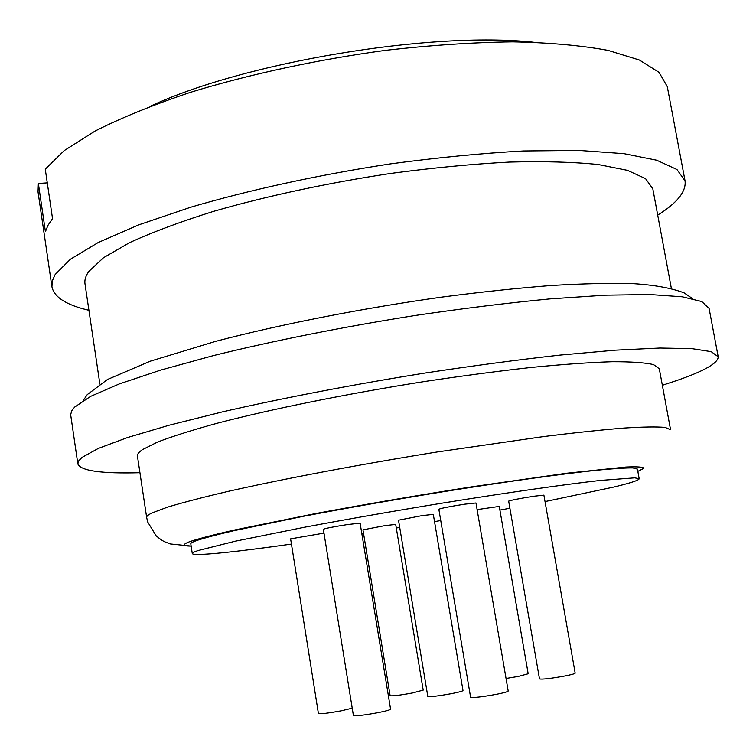 <?xml version="1.0" encoding="UTF-8"?>
<svg xmlns="http://www.w3.org/2000/svg" width="756" height="756" viewBox="0 0 756 756"><rect width="100%" height="100%" fill="white"/><g stroke="black" fill="none" stroke-linecap="round" stroke-linejoin="round"><path stroke-width="1.13" d="M545.029 501.587L613.721 487.072C630.485 483.037 638.971 480.268 639.179 478.746L637.421 469.098L632.942 467.936C625.883 467.841 614.335 468.559 598.308 470.071C562.719 473.785 505.764 481.685 441.75 491.967C392.43 500.009 346.163 508.155 302.929 516.395L233.774 530.712C216.906 534.672 204.517 537.951 196.607 540.54C192.6 541.986 190.663 543.091 190.796 543.838L192.279 553.534C192.771 556.473 234.275 552.182 291.447 544.093M639.179 478.746L634.738 477.839L600.169 480.447C564.609 484.454 507.654 492.581 443.602 502.92C394.254 510.999 347.94 519.098 304.668 527.206L235.409 541.173L198.138 550.538C194.112 551.889 192.166 552.882 192.279 553.534M659.298 368.767L653.581 364.609C645.019 362.625 631.165 361.661 612.029 361.727C589.907 362.445 563.267 364.316 532.13 367.35C498.856 371.045 463.305 375.713 425.467 381.383C348.998 393.394 272.566 408.826 218.115 422.991C192.808 429.918 172.623 436.269 157.569 442.052L142.468 449.622C138.821 452.116 137.148 454.271 137.441 456.095L146.655 517.425C146.456 516.272 148.242 514.779 152.003 512.955L167.445 507.172C182.735 502.542 203.175 497.231 228.747 491.239C283.708 478.841 360.659 464.279 437.422 451.937L544.32 436.467C575.458 432.649 602.05 429.833 624.069 428.047C643.091 426.856 656.784 426.639 665.157 427.414L670.563 429.748L659.298 368.767M662.35 385.286L675.609 380.911C704.016 371.205 718.209 363.154 718.2 356.766L709.081 308.391L701.785 301.55L682.224 296.787L649.999 294.538L605.462 295.171L549.924 298.894C508.127 302.901 463.494 308.382 416.046 315.346C344.263 326.677 273.568 340.758 213.806 355.5L160.858 370.043L119.439 383.868L90.644 396.361L74.636 407.097L71.716 410.801L70.667 414.704L77.84 463.929C80.665 470.856 101.37 473.776 139.936 472.708M718.2 356.766L711.207 351.653L691.91 348.629L659.893 348.034L615.469 350.16L559.95 355.103C518.115 359.78 473.398 365.715 425.808 372.916C353.78 384.435 282.744 398.072 222.604 411.84L169.268 425.184L127.48 437.554L98.337 448.412L82.017 457.408L78.662 460.895L77.84 463.929M671.356 288.386L652.806 188.783L645.539 178.605L627.423 170.327L598.223 164.515C573.426 161.973 543.725 161.16 509.128 162.077C472.235 164.052 432.952 167.813 391.287 173.341C328.293 182.81 266.206 196.135 213.419 211.396C180.268 221.782 152.287 232.215 129.474 242.695L103.487 257.73L88.764 271.489C85.674 275.931 84.407 280.032 84.984 283.802L99.868 384.02M657.711 215.11C677.234 202.901 686.344 191.485 685.04 180.854L667.274 86.571L659.005 72.321L639.396 60.017L608.117 50.387C581.61 45.483 549.82 42.629 512.748 41.835C473.133 42.364 430.778 45.19 385.664 50.321C317.284 59.601 249.187 74.315 190.38 92.355C153.241 104.829 121.489 117.719 95.114 131.024L64.213 150.595L45.265 169.164L52.542 218.673L47.978 225.326L45.417 231.648L38.367 183.481L47.278 182.867M685.04 180.854L676.941 169.495L656.699 160.215L623.965 153.666L579.124 150.435L523.539 150.964C481.846 153.241 437.45 157.55 390.37 163.891C319.221 174.721 249.433 189.936 190.663 207.238L138.707 224.872L98.271 242.487L70.384 259.251L55.188 274.475L52.306 280.873L51.928 286.808C54.158 297.278 66.49 305.103 88.924 310.291M508.665 501.124C511.132 500.151 519.448 498.525 533.623 496.267L543.895 495.133L575.174 673.142C574.966 673.7 571.602 674.645 565.072 675.949C550.793 678.538 542.269 679.531 539.5 678.935L508.665 501.124M323.351 529.257C325.439 528.35 333.481 526.781 347.476 524.56L360.121 523.171L390.578 709.185C390.228 709.893 386.08 711.046 378.123 712.643C364.005 715.233 355.774 716.197 353.411 715.535L323.351 529.257M438.839 509.223C441.249 508.221 449.782 506.548 464.439 504.214L475.978 502.976L508.202 691.031C507.938 691.693 504.157 692.761 496.853 694.244C482.073 696.938 473.322 697.939 470.601 697.249L438.839 509.223M398.516 520.185L422.084 515.62L433.311 514.363L462.993 690.54C462.719 691.145 459.034 692.156 451.937 693.573C438.272 696.059 430.23 697.013 427.811 696.427L398.516 520.185M362.956 529.852L384.795 525.656L395.7 524.399L423.209 690.115L412.445 692.978C399.744 695.284 392.307 696.191 390.124 695.7L362.956 529.852M352.22 708.183L341.23 710.82C328.142 713.201 320.544 714.118 318.418 713.56L290.616 538.858L323.984 533.131M477.112 509.601L499.272 506.425L528.179 673.757L518.276 676.431L506.047 678.472M38.367 183.481L38.027 191.873L51.928 286.808M533.424 42.204C430.778 31.081 243.564 62.408 150.142 106.341M361.812 533.538L363.513 533.273M396.305 528L399.726 527.442M434.539 521.612L440.757 520.553M499.905 510.083L509.894 508.249M637.837 471.375L643.828 468.304C643.29 466.962 637.327 466.537 625.949 467.038L566.499 473.256L473.19 486.609C418.644 495.18 365.866 504.214 314.855 513.711L233.198 530.277C213.334 534.861 198.951 538.612 190.058 541.523C182.054 544.509 182.413 546.049 191.145 546.125M83.151 400.623L87.252 394.613L107.428 379.512L150.189 361.217L215.81 341.306C280.788 324.286 363.05 308.146 441.995 297.08C480.873 292.014 517.217 288.159 551.02 285.513C582.715 283.613 610.234 282.999 633.585 283.67C654.772 285.031 671.63 288.102 684.152 292.903L692.572 298.639M191.136 546.078L170.544 543.98L165.356 542.052C163.154 541.239 160.074 539.151 156.123 535.787L147.656 521.914L146.655 517.425"/></g></svg>
